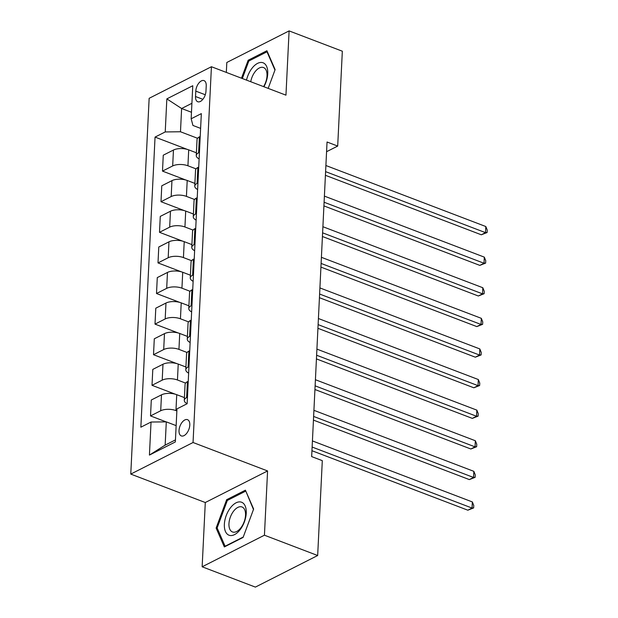 <?xml version="1.0" encoding="UTF-8"?>
<svg xmlns="http://www.w3.org/2000/svg" width="618" height="618" viewBox="0 0 618 618"><rect width="100%" height="100%" fill="white"/><g stroke="black" fill="none" stroke-linecap="round" stroke-linejoin="round"><path stroke-width="0.93" d="M189.796 425.06A8.691 4.735 -69.1 0 0 187.509 419.668A8.691 4.735 -69.1 0 0 182.094 422.318A8.691 4.735 -69.1 0 0 179.027 430.522A8.691 4.735 -69.1 0 0 181.313 435.914A8.691 4.735 -69.1 0 0 186.736 433.257A8.691 4.735 -69.1 0 0 189.796 425.06M202.148 566.791L264.434 535.203L267.579 470.947L205.292 502.527L202.148 566.791L255.381 587.1L317.667 555.52L322.302 460.657L311.657 456.594L327.046 142.009L337.691 146.072L342.333 51.209L289.1 30.9L226.814 62.48L226.327 72.414M205.292 502.527L130.769 474.091L149.147 98.308L211.426 66.729L193.048 442.511L130.769 474.091M195.79 91.132L195.527 96.516A8.42 4.589 -69.1 0 0 197.745 101.738A8.42 4.589 -69.1 0 0 202.99 99.166A8.42 4.589 -69.1 0 0 205.964 91.225L206.227 85.84A8.42 4.589 -69.1 0 0 204.01 80.618A8.42 4.589 -69.1 0 0 198.757 83.183A8.42 4.589 -69.1 0 0 195.79 91.132L205.292 94.755M191.912 103.291L181.615 108.513L180.479 131.765L165.23 131.935L155.048 137.096L140.858 427.192L151.039 422.032L166.296 421.87L165.153 445.122L175.45 439.9M165.23 131.935L166.845 98.88L192.77 85.74L191.155 118.787L192.94 125.454L200.618 128.382M187.47 397.181L186.628 397.606A10.869 4.689 -177.2 0 0 184.288 400.325A10.869 4.689 -177.2 0 0 187.146 403.716L201.337 113.619L191.155 118.787M187.146 403.724L176.964 408.884L175.35 441.932L149.425 455.08L151.039 422.032M264.434 535.203L317.667 555.52M267.579 470.947L193.048 442.511M211.426 66.729L285.956 95.164L289.1 30.9M326.567 151.711L337.691 146.072M191.472 112.267L181.615 108.513L166.845 98.88M197.559 138.285L180.479 131.765M196.393 152.8L188.706 149.865A10.869 4.689 -177.2 0 0 173.457 150.035L163.268 155.195L162.495 171.109L185.825 180.016M196.068 168.884L187.926 165.778A10.869 4.689 -177.2 0 0 172.677 165.948L162.495 171.109M194.902 183.407L187.208 180.471A10.869 4.689 -177.2 0 0 171.958 180.634L161.777 185.802L160.997 201.707L184.326 210.614M194.57 199.49L186.427 196.385A10.869 4.689 -177.2 0 0 171.178 196.547L160.997 201.707M193.403 214.006L185.709 211.07A10.869 4.689 -177.2 0 0 170.46 211.232L160.278 216.4L159.498 232.314L182.828 241.213M193.071 230.089L184.936 226.984A10.869 4.689 -177.2 0 0 169.68 227.146L159.498 232.314M191.904 244.604L184.218 241.669A10.869 4.689 -177.2 0 0 168.961 241.839L158.78 246.999L157.999 262.913L181.337 271.812M191.572 260.688L183.438 257.582A10.869 4.689 -177.2 0 0 168.189 257.752L157.999 262.913M190.406 275.203L182.719 272.275A10.869 4.689 -177.2 0 0 167.47 272.438L157.281 277.598L156.508 293.511L179.838 302.418M190.081 291.294L181.939 288.189A10.869 4.689 -177.2 0 0 166.69 288.351L156.508 293.511M188.915 305.81L181.221 302.874A10.869 4.689 -177.2 0 0 165.972 303.036L155.79 308.204L155.01 324.118L178.339 333.017M188.583 321.893L180.441 318.788A10.869 4.689 -177.2 0 0 165.191 318.95L155.01 324.118M187.416 336.408L179.722 333.473A10.869 4.689 -177.2 0 0 164.473 333.643L154.291 338.803L153.511 354.717L176.841 363.616M187.084 352.492L178.95 349.386A10.869 4.689 -177.2 0 0 163.7 349.549L153.511 354.717M185.918 367.007L178.231 364.079A10.869 4.689 -177.2 0 0 162.982 364.241L152.793 369.402L152.013 385.315L175.35 394.222M185.585 383.09L177.451 379.985A10.869 4.689 -177.2 0 0 162.202 380.155L152.013 385.315M184.419 397.613L176.733 394.678A10.869 4.689 -177.2 0 0 161.483 394.84L151.294 400.008L150.522 415.922L166.111 421.87M176.864 410.939L175.952 410.591A10.869 4.689 -177.2 0 0 160.703 410.754L150.522 415.922M176.145 425.624L166.296 421.87M200.217 136.462L199.375 136.887A10.869 4.689 -177.2 0 0 197.042 139.606L196.261 155.52A10.869 4.689 -177.2 0 0 199.12 158.911M155.048 137.096L187.324 149.409M199.444 152.376L198.602 152.8A10.869 4.689 -177.2 0 0 196.261 155.52M198.726 167.061L197.884 167.486A10.869 4.689 -177.2 0 0 195.543 170.205L194.763 186.118A10.869 4.689 -177.2 0 0 197.629 189.51M197.945 182.974L197.103 183.399A10.869 4.689 -177.2 0 0 194.763 186.118M197.227 197.66L196.385 198.092A10.869 4.689 -177.2 0 0 194.044 200.811L193.272 216.725A10.869 4.689 -177.2 0 0 196.13 220.108M196.447 213.573L195.605 214.006A10.869 4.689 -177.2 0 0 193.272 216.725M195.728 228.266L194.886 228.691A10.869 4.689 -177.2 0 0 192.553 231.41L191.773 247.324A10.869 4.689 -177.2 0 0 194.631 250.715M194.948 244.18L194.106 244.604A10.869 4.689 -177.2 0 0 191.773 247.324M194.23 258.865L193.388 259.29A10.869 4.689 -177.2 0 0 191.055 262.009L190.274 277.922A10.869 4.689 -177.2 0 0 193.133 281.314M193.457 274.778L192.615 275.203A10.869 4.689 -177.2 0 0 190.274 277.922M192.739 289.463L191.897 289.896A10.869 4.689 -177.2 0 0 189.556 292.615L188.776 308.521A10.869 4.689 -177.2 0 0 191.642 311.912M191.959 305.377L191.117 305.81A10.869 4.689 -177.2 0 0 188.776 308.521M191.24 320.07L190.398 320.495A10.869 4.689 -177.2 0 0 188.057 323.214L187.285 339.127A10.869 4.689 -177.2 0 0 190.143 342.511M190.46 335.983L189.618 336.408A10.869 4.689 -177.2 0 0 187.285 339.127M189.741 350.669L188.899 351.094A10.869 4.689 -177.2 0 0 186.566 353.813L185.786 369.726A10.869 4.689 -177.2 0 0 188.644 373.118M188.969 366.582L188.119 367.007A10.869 4.689 -177.2 0 0 185.786 369.726M188.251 381.267L187.401 381.7A10.869 4.689 -177.2 0 0 185.068 384.419L184.288 400.325M149.425 455.08L165.153 445.122M268.166 88.374L275.126 69.618L266.906 50.746L248.15 60.263L241.491 78.2M243.098 537.428L253.635 509.047L245.408 490.182L226.651 499.692L216.122 528.073L224.342 546.938L243.098 537.428M249.378 60.734L248.15 60.263M217.397 528.56L216.122 528.073M227.887 500.163L226.651 499.692M325.416 175.303L481.306 234.786L485.516 232.654L325.593 171.634M485.818 226.528L487.231 230.066L487.115 232.515L485.516 232.654L485.818 226.528L325.895 165.516M487.115 232.515L481.306 234.786M323.917 205.902L479.815 265.385L484.018 263.253L324.095 202.233M484.319 257.134L485.733 260.665L485.617 263.113L484.018 263.253L484.319 257.134L324.396 196.115M485.617 263.113L479.815 265.385M322.418 236.509L478.317 295.991L482.527 293.851L322.604 232.831M482.82 287.733L484.242 291.263L484.118 293.712L482.527 293.851L482.82 287.733L322.897 226.713M484.118 293.712L478.317 295.991M320.927 267.107L476.818 326.59L481.028 324.458L321.105 263.438M481.329 318.332L482.743 321.87L482.627 324.311L481.028 324.458L481.329 318.332L321.406 257.312M482.627 324.311L476.818 326.59M319.429 297.706L475.319 357.189L479.529 355.056L319.606 294.037M479.831 348.938L481.244 352.469L481.128 354.917L479.529 355.056L479.831 348.938L319.908 287.918M481.128 354.917L475.319 357.189M263.909 86.752A17.659 9.618 -69.1 0 0 265.979 65.245A17.659 9.618 -69.1 0 0 251.997 68.281A17.659 9.618 -69.1 0 0 246.52 80.116M263.569 86.62A13.372 7.277 -69.1 0 0 263.5 67.54A13.372 7.277 -69.1 0 0 255.103 71.696A13.372 7.277 -69.1 0 0 250.738 81.723M242.333 78.517L248.83 61.012L266.999 51.796L274.964 70.058M267.432 51.958L266.999 51.796M224.365 524.273A17.659 9.618 -69.1 0 0 234.523 534.632A17.659 9.618 -69.1 0 0 246.242 513.172A17.659 9.618 -69.1 0 0 236.084 502.813A17.659 9.618 -69.1 0 0 224.365 524.273M228.961 523.662A13.372 7.277 -69.1 0 0 232.476 531.959A13.372 7.277 -69.1 0 0 240.811 527.88A13.372 7.277 -69.1 0 0 245.531 515.265A13.372 7.277 -69.1 0 0 242.009 506.969A13.372 7.277 -69.1 0 0 233.674 511.047A13.372 7.277 -69.1 0 0 228.961 523.662M245.941 491.387L253.473 509.495M243.253 537.011L225.099 546.219L217.127 527.942L227.339 500.441L245.508 491.225M317.93 328.312L473.828 387.787L478.031 385.655L318.115 324.635M478.332 379.537L479.753 383.067L479.63 385.516L478.031 385.655L478.332 379.537L318.409 318.517M479.63 385.516L473.828 387.787M316.439 358.911L472.33 418.394L476.54 416.254L316.617 355.242M476.841 410.136L478.255 413.674L478.131 416.115L476.54 416.254L476.841 410.136L316.918 349.116M478.131 416.115L472.33 418.394M314.941 389.51L470.831 448.992L475.041 446.86L315.118 385.841M475.342 440.742L476.756 444.272L476.64 446.721L475.041 446.86L475.342 440.742L315.419 379.722M476.64 446.721L470.831 448.992M313.442 420.109L469.34 479.591L473.542 477.459L313.62 416.439M473.844 471.341L475.257 474.871L475.142 477.32L473.542 477.459L473.844 471.341L313.921 410.321M475.142 477.32L469.34 479.591M311.943 450.715L467.841 510.198L472.052 508.058L312.129 447.046M472.345 501.94L473.767 505.47L473.643 507.919L472.052 508.058L472.345 501.94L312.422 440.92M473.643 507.919L467.841 510.198M187.926 165.778L188.706 149.865M186.427 196.385L187.208 180.471M184.936 226.984L185.709 211.07M183.438 257.582L184.218 241.669M181.939 288.189L182.719 272.275M180.441 318.788L181.221 302.874M178.95 349.386L179.722 333.473M177.451 379.985L178.231 364.079M175.952 410.591L176.733 394.678M172.677 165.948L173.457 150.035M198.602 152.8L199.375 136.887M197.103 183.399L197.884 167.486M171.178 196.547L171.958 180.634M195.605 214.006L196.385 198.092M169.68 227.146L170.46 211.232M194.106 244.604L194.886 228.691M168.189 257.752L168.961 241.839M192.615 275.203L193.388 259.29M166.69 288.351L167.47 272.438M191.117 305.81L191.897 289.896M165.191 318.95L165.972 303.036M189.618 336.408L190.398 320.495M163.7 349.549L164.473 333.643M188.119 367.007L188.899 351.094M162.202 380.155L162.982 364.241M186.628 397.606L187.401 381.7M160.703 410.754L161.483 394.84M202.874 99.32L195.527 96.516"/></g></svg>
